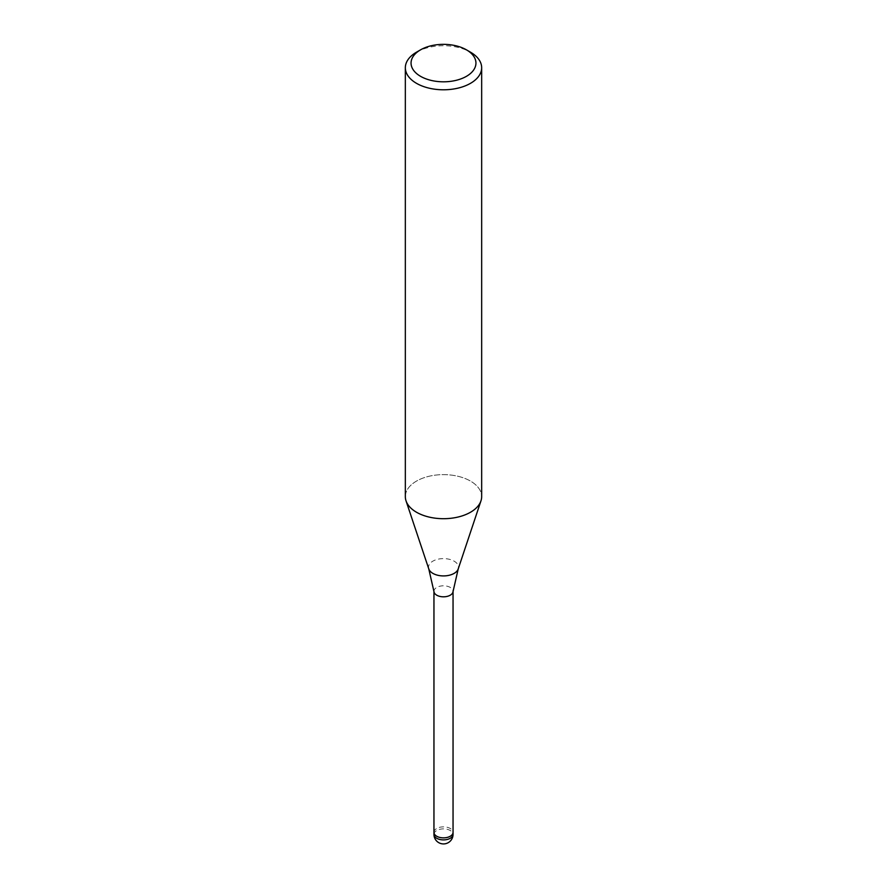 <?xml version="1.0" encoding="UTF-8"?>
<svg xmlns="http://www.w3.org/2000/svg" width="887" height="887" viewBox="0 0 887 887"><rect width="100%" height="100%" fill="white"/><g stroke="black" fill="none" stroke-linecap="round" stroke-linejoin="round"><path stroke-width="0.67" stroke-dasharray="4.43 3.33" d="M433.987 591.718A9.546 5.51 180 0 1 433.954 591.307A9.546 5.51 180 0 1 436.759 587.416A9.546 5.51 180 0 1 447.148 586.218A9.546 5.51 180 0 1 453.046 591.307L453.046 591.518M433.954 832.361A9.546 5.51 180 0 1 436.759 828.469A9.546 5.51 180 0 1 447.148 827.272A9.546 5.51 180 0 1 453.046 832.361M470.487 512.254A38.163 22.031 180 0 1 432.313 517.731A38.163 22.031 180 0 1 406.024 500.845A38.163 22.031 180 0 1 416.513 481.087A38.163 22.031 180 0 1 458.102 476.308A38.163 22.031 180 0 1 481.663 496.665M405.337 496.665A38.163 22.031 180 0 1 416.513 481.087A38.163 22.031 180 0 1 461.395 477.206A38.163 22.031 180 0 1 480.976 500.845L480.92 501M416.513 52.178A38.163 22.031 180 0 1 470.487 52.178M433.954 832.283A9.546 5.51 180 0 1 441.027 827.039A9.546 5.51 180 0 1 453.046 832.283M428.776 568.911A15.001 8.659 180 0 1 432.889 561.138A15.001 8.659 180 0 1 450.529 559.619A15.001 8.659 180 0 1 458.224 568.911M433.954 834.39A9.546 5.51 180 0 1 436.748 830.487A9.546 5.51 180 0 1 441.027 829.068A9.546 5.51 180 0 1 453.046 834.39"/><path stroke-width="1.33" d="M453.046 591.307A9.546 5.51 180 0 1 453.013 591.718A9.546 5.51 180 0 1 450.241 595.199A9.546 5.51 180 0 1 440.174 596.474A9.546 5.51 180 0 1 433.987 591.718L428.776 568.911L406.08 501M453.046 832.283A9.546 5.51 180 0 1 453.046 832.361A9.546 5.51 180 0 1 450.241 836.253A9.546 5.51 180 0 1 439.852 837.45A9.546 5.51 180 0 1 433.954 832.361A9.546 5.51 180 0 1 433.954 832.283M466.44 49.838L470.487 52.178A38.163 22.031 180 0 1 481.663 67.756A38.163 22.031 180 0 1 470.487 83.334A38.163 22.031 180 0 1 428.898 88.112A38.163 22.031 180 0 1 405.337 67.756A38.163 22.031 180 0 1 416.513 52.178L420.56 49.838A32.442 18.727 180 0 1 466.44 49.838A32.442 18.727 180 0 1 466.44 76.326A32.442 18.727 180 0 1 420.56 76.326A32.442 18.727 180 0 1 420.56 49.838L416.513 52.178M481.663 67.756L481.663 496.665A38.163 22.031 180 0 1 470.487 512.254A38.163 22.031 180 0 1 428.898 517.021A38.163 22.031 180 0 1 405.337 496.665L405.337 67.756M480.976 500.845A38.163 22.031 180 0 1 470.487 512.254M453.046 834.39A9.546 5.51 180 0 1 450.252 838.282A9.546 5.51 180 0 1 445.973 839.712A9.546 5.51 180 0 1 433.954 834.39A9.546 9.546 0 0 0 448.268 842.65A9.546 9.546 0 0 0 453.046 834.39L453.046 832.361A9.546 5.51 180 0 1 445.973 837.683A9.546 5.51 180 0 1 433.954 832.361L433.954 591.518M480.92 501L458.224 568.911A15.001 8.659 180 0 1 454.111 573.39A15.001 8.659 180 0 1 439.109 575.541A15.001 8.659 180 0 1 428.776 568.911M458.224 568.911L453.013 591.718M453.046 832.361L453.046 591.518M433.954 834.39L433.954 832.361"/></g></svg>

